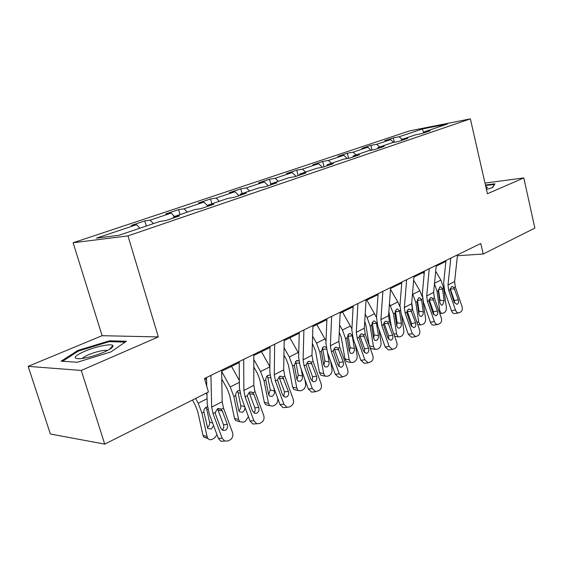 <?xml version="1.0" encoding="UTF-8"?>
<svg xmlns="http://www.w3.org/2000/svg" width="563" height="563" viewBox="0 0 563 563"><rect width="100%" height="100%" fill="white"/><g stroke="black" fill="none" stroke-linecap="round" stroke-linejoin="round"><path stroke-width="0.84" d="M28.15 366.351L81.276 370.447L158.344 336.92L102.107 335.696L28.15 366.351L50.381 434.01L104.718 444.123L208.444 392.024L204.482 378.533L480.767 243.49L483.209 254.019L534.85 228.078L523.808 177.922L484.989 183.088M102.107 335.696L73.134 242.752L409.674 130.862L470.358 118.877L127.977 235.883L73.134 242.752M422.398 128.955L399.083 136.767L393.284 137.886L384.768 140.729L390.574 139.617L376.64 144.283L370.841 145.388L361.925 148.365L367.716 147.274L353.107 152.165L347.322 153.242L337.969 156.366L343.754 155.297L328.412 160.434L322.648 161.49L312.831 164.769L318.588 163.727L302.472 169.125L296.729 170.146L286.412 173.594L292.141 172.588L275.18 178.267L269.48 179.252L258.621 182.876L264.3 181.912L246.432 187.894L240.781 188.837L229.338 192.666L234.961 191.737L216.108 198.056L210.52 198.95L198.443 202.983L203.996 202.11L184.073 208.789L178.57 209.626L165.796 213.891L171.265 213.074L150.173 220.14L144.775 220.914L131.256 225.432L136.612 224.686L96.456 238.135L119.089 235.243L159.843 221.435L165.656 220.619L179.449 215.939L173.594 216.776L194.939 209.542L200.857 208.662L213.849 204.249L207.895 205.157L228.036 198.338L234.032 197.395L246.291 193.229L240.26 194.193L259.283 187.746L265.349 186.754L276.933 182.82L270.845 183.834L288.847 177.732L294.963 176.691L305.927 172.968L299.798 174.023L316.849 168.246L323 167.169L333.395 163.636L327.23 164.727L343.416 159.245L349.595 158.133L359.454 154.783L353.275 155.909L368.659 150.694L374.845 149.554L384.219 146.366L378.033 147.52L392.664 142.566L398.857 141.397L407.781 138.364L401.588 139.54L415.529 134.817L421.715 133.628L430.223 130.743L424.03 131.939L447.318 124.05L422.398 128.955L423.679 132.706M173.249 218.043L173.594 216.776M150.173 220.14L153.417 223.61M171.265 213.074L174.495 216.474M207.529 206.396L207.895 205.157M184.073 208.789L187.296 212.131M203.996 202.11L207.684 205.875M239.866 195.41L240.26 194.193M216.108 198.056L219.31 201.287M234.961 191.737L238.972 195.713M270.43 185.023L270.845 183.834M246.432 187.894L249.613 191.026M264.3 181.912L268.277 185.755M299.361 175.199L299.798 174.023M275.18 178.267L278.34 181.293M292.141 172.588L296.089 176.31M326.779 165.881L327.23 164.727M302.472 169.125L305.603 172.053M318.588 163.727L322.43 167.267M352.811 157.035L353.275 155.909M328.412 160.434L331.523 163.277M343.754 155.297L347.343 158.541M377.555 148.632L378.033 147.52M353.107 152.165L356.189 154.924M367.716 147.274L371.087 150.251M401.102 140.63L401.588 139.54M376.64 144.283L379.687 146.957M390.574 139.617L393.741 142.362M423.538 133.009L424.03 131.939M399.083 136.767L402.102 139.364M81.276 370.447L104.718 444.123M158.344 336.92L127.977 235.883M470.358 118.877L487.417 193.756L523.808 177.922M457.409 255.743L483.209 254.019M204.756 379.476L206.558 378.596M221.66 371.2L239.212 362.6M253.807 355.45L270.057 347.498M284.188 340.58L299.234 333.205M312.929 326.505L326.885 319.664M340.165 313.162L353.121 306.821M366.006 300.508L378.04 294.611M390.567 288.481L401.757 282.999M413.932 277.038L424.34 271.943M436.184 266.137L445.875 261.394M136.612 224.686L139.856 228.205M457.459 255.328L457.543 255.679M393.284 137.886L394.346 142.249M370.841 145.388L372.002 150.075M347.322 153.242L348.603 158.309M322.648 161.49L324.028 166.817M296.729 170.146L298.172 175.6M269.48 179.252L270.775 184.045M240.781 188.837L242.09 193.573M210.52 198.95L211.892 203.799M178.57 209.626L180.005 214.602M144.775 220.914L146.289 226.023M486.432 189.435L492.625 187.599L494.94 183.805L485.433 185.051M77.307 362.241L110.89 351.945L126.365 341.277L109.581 340.791L77.87 350.432L61.121 361.193L77.307 362.241M78.13 351.256L77.87 350.432M111.784 347.871L111.53 347.068M109.855 341.664L109.581 340.791M457.508 254.856L454.63 281.528L455.298 286.87L462.005 306.434C462.695 308.967 462.286 310.797 460.794 311.923L458.662 312.894C457.262 312.873 456.199 311.916 455.46 310.03L448.69 290.325L450.118 289.579L451.519 286.799L452.49 286.644L453.884 287.609L458.331 299.776C458.88 301.81 458.556 303.274 457.353 304.161L456.734 304.351L454.13 302.049L450.118 289.579M445.966 260.5L443.665 283.069L444.693 291.099L451.442 310.713L455.46 310.03M450.808 258.128L448.007 284.955L448.69 290.325M455.003 313.507L454.644 313.563C453.243 313.549 452.18 312.599 451.442 310.713M454.531 302.929L454.32 300.508L450.231 288.622M423.242 272.478L424.15 274.012M434.467 283.829L437.05 291.331L439.787 310.839L441.469 313.556L444.291 312.704C445.84 311.599 446.522 309.798 446.346 307.292L443.665 287.911L442.441 288.538L442.567 289.136L438.486 289.516L439.97 300.17L444.172 300.719L442.567 289.136M435.685 271.289L440.878 280.064L443.665 287.911M444.172 300.719L442.518 305.047L441.343 305.16L439.963 302.957L438.281 290.691L439.809 286.954L440.54 286.771L442.441 288.538M439.851 302.19L439.97 300.17M486.2 188.387L487.481 187.317L485.82 186.74M485.552 185.544L494.384 184.397L492.379 187.676M103.909 352.185C110.651 349.201 113.656 346.998 112.931 345.576C111.594 343.296 95.703 346.534 84.647 351.284C73.781 356.28 72.282 358.765 80.157 358.73C87.307 357.92 95.224 355.739 103.909 352.185M107.575 350.475L106.949 350.327C102.522 350.151 96.421 351.608 88.637 354.683C85.245 356.147 83.141 357.406 82.332 358.476M62.563 361.291L78.531 350.995L109.278 341.642L125.141 342.128M436.276 265.236L433.637 292.38L434.355 297.827L441.258 317.828C441.962 320.424 441.533 322.303 439.963 323.472L437.662 324.499C436.234 324.45 435.143 323.486 434.404 321.593L427.43 301.451L428.929 300.663L430.399 297.799L431.49 297.644L432.87 298.608L437.458 311.043C438.021 313.119 437.669 314.626 436.409 315.547L435.713 315.752L433.053 313.415L428.929 300.663M424.425 271.028L422.327 294.006L423.432 302.197L430.385 322.247L434.404 321.593M429.252 268.671L426.698 295.969L427.43 301.451M434.094 325.062L433.637 325.14C432.208 325.09 431.124 324.126 430.385 322.247M433.587 314.499L433.447 311.74L429.14 299.382M414.009 276.116L411.637 303.753L412.405 309.312L419.526 329.763C420.244 332.423 419.78 334.359 418.14 335.576L415.642 336.66L412.334 333.711L405.149 313.112L406.725 312.289L408.274 309.333L409.498 309.178L410.856 310.129L415.585 322.838C416.163 324.971 415.79 326.519 414.467 327.483L413.671 327.708L410.969 325.33L406.725 312.289M401.827 282.07L399.969 305.463L401.159 313.816L408.316 334.323L412.334 333.711M406.641 279.72L404.361 307.518L405.149 313.112M412.186 337.174L411.616 337.258L408.316 334.323M411.637 326.589L411.574 323.5L407.077 310.734M411.715 302.838L412.883 310.67M412.51 293.612L415.783 302.345L418.71 322.233L420.385 324.95L423.432 324.077C425.051 322.93 425.762 321.079 425.572 318.524L423.003 300.804M413.657 280.226L419.843 290.74L422.299 296.722M423.277 311.839C423.432 313.894 422.855 315.371 421.553 316.286L420.244 316.385L418.865 314.182L417.077 301.677L418.668 297.827L419.498 297.637L421.427 299.417L421.56 300.023L417.472 300.368L419.062 311.233L423.277 311.839L421.56 300.023M418.809 313.753L419.062 311.233M417.472 300.368L417.324 299.706M388.871 311.445L391.454 327.237M389.441 303.753L393.502 313.88L396.634 334.169L398.287 336.871L400.159 336.773L401.595 335.991C403.291 334.795 404.037 332.888 403.826 330.284L401.447 314.64M390.497 289.396L397.809 301.923L399.92 306.61M401.391 323.479C401.567 325.576 400.969 327.096 399.603 328.046L398.14 328.13L396.774 325.935L394.853 313.176L396.528 309.221L397.471 309.017L399.42 310.818L399.554 311.43L395.472 311.733L397.175 322.81L401.391 323.479L399.554 311.43M395.092 336.322L394.635 336.315M396.753 325.78L397.175 322.81M395.472 311.733L395.233 310.825M390.631 287.545L388.561 315.688L389.385 321.36L396.725 342.283C397.464 345.006 396.971 346.998 395.24 348.272L392.517 349.419L389.181 346.428L381.77 325.344L383.424 324.478L385.05 321.431L386.45 321.283L387.759 322.212L392.636 335.217C393.227 337.399 392.833 338.996 391.44 340.003L390.532 340.242L387.794 337.835L383.424 324.478M378.104 293.668L376.506 317.483L377.787 326.012L385.169 346.998L389.181 346.428M382.896 291.324L380.919 319.636L381.77 325.344M389.216 349.876L388.505 349.975L385.169 346.998M388.59 339.25L388.632 335.837L383.994 322.775M366.063 299.551L364.317 328.215L365.211 334.007L372.783 355.429C373.543 358.223 373.016 360.278 371.2 361.608L368.202 362.818L364.852 359.785L357.202 338.194L358.941 337.286L360.658 334.133L362.255 334.007L363.501 334.901L368.54 348.216C369.152 350.453 368.723 352.1 367.259 353.149L366.203 353.409L363.445 350.967L358.941 337.286M353.17 305.857L351.854 330.115L353.233 338.82L360.855 360.313L364.852 359.785M357.92 303.534L356.288 332.367L357.202 338.194M365.105 363.212L364.198 363.325L360.855 360.313M364.381 352.522L364.55 348.793L359.764 335.421M340.207 312.191L338.827 341.389L339.792 347.308L347.61 369.258C348.391 372.115 347.828 374.24 345.914 375.627L342.6 376.9L339.271 373.839L331.368 351.72L333.19 350.763L335.006 347.498L336.836 347.406L337.99 348.251L343.205 361.889C343.831 364.184 343.374 365.88 341.832 366.977L340.594 367.252L337.842 364.782L333.19 350.763M326.92 318.686L325.928 343.395L327.42 352.297L335.295 374.311L339.271 373.839M331.635 316.385L330.375 345.759L331.368 351.72M339.778 377.224L338.616 377.358L335.295 374.311M338.905 366.464L339.229 362.41L334.288 348.715M364.733 321.382L365.901 325.273L369.145 345.14M365.169 314.238L367.069 317.525L370.137 325.977L373.494 346.681L375.106 349.356L377.203 349.292L378.709 348.469C380.489 347.223 381.264 345.267 381.031 342.607L378.878 329.116M366.858 300.093L376.506 317.426M378.456 335.682C378.646 337.828 378.019 339.39 376.591 340.383L374.944 340.439L373.614 338.257L371.559 325.238L373.311 321.163L374.388 320.952L376.344 322.761L376.492 323.387L372.41 323.648L374.233 334.95L378.456 335.682L376.492 323.387M372.101 348.793L370.137 347.948M373.628 338.328L374.233 334.95M372.41 323.648L372.073 322.536M339.264 332.149L341.368 337.906L344.978 358.955L349.201 359.813L350.756 362.445L353.114 362.431L354.697 361.566C356.562 360.264 357.364 358.258 357.118 355.534L355.281 344.591M339.602 325.069L342.445 330.024L345.598 338.68L349.201 359.813M342.473 312.036L351.924 328.869M354.387 348.49C354.591 350.679 353.937 352.29 352.438 353.325L350.587 353.339L349.299 351.199L347.097 337.906L348.94 333.704L350.172 333.486L352.121 335.302L352.276 335.942L348.208 336.146L350.165 347.688L354.387 348.49L352.276 335.942M347.976 361.875L346.541 361.58L344.978 358.955M349.349 351.439L350.165 347.688M348.208 336.146L347.772 334.872M312.374 343.451L315.59 351.178L319.46 372.678L323.669 373.614L325.147 376.175L327.8 376.232L329.461 375.331C331.424 373.966 332.269 371.897 331.994 369.117L330.594 361.179M312.613 336.231L316.554 343.163L319.812 352.03L323.669 373.614M316.842 324.584L326.033 340.875M323.838 365.176L324.879 361.059L329.095 361.946C329.32 364.184 328.637 365.844 327.061 366.921L324.971 366.886L323.753 364.796L321.382 351.213L323.317 346.878L324.76 346.667L326.195 347.589M329.095 361.946L327.37 352.156M322.641 375.612L320.931 375.225L319.46 372.678M326.498 349.144L322.782 349.278L324.879 361.059M322.782 349.278L322.247 347.857M312.958 325.513L311.986 355.267L313.028 361.312L321.114 383.804C321.916 386.739 321.311 388.934 319.291 390.391L315.583 391.721L312.324 388.639L304.147 365.957L306.075 364.951L307.996 361.573L310.107 361.53L311.128 362.305L316.526 376.281C317.173 378.632 316.68 380.384 315.055 381.538L313.584 381.827L310.875 379.328L306.075 364.951M299.263 332.205L298.622 357.385L300.234 366.485L308.369 389.047L312.324 388.639M303.914 329.932L303.084 359.87L304.147 365.957M313.134 391.968L311.628 392.115L308.369 389.047M312.078 381.123L312.578 376.746L307.468 362.706M283.942 355.063L286.215 359.117L288.453 365.148L292.605 387.105L296.807 388.139L298.172 390.595L301.177 390.757L302.922 389.8C304.984 388.379 305.864 386.246 305.568 383.403L304.766 379.047M284.062 347.709L289.298 356.991L292.661 366.084L296.807 388.139M289.882 337.786L298.721 353.473M296.99 379.596L298.284 375.134L302.493 376.105C302.732 378.392 302.021 380.102 300.361 381.228L297.996 381.116L296.863 379.096L294.315 365.225L296.356 360.749L298.833 360.911M302.493 376.105L301.212 369.201M296.004 390.06L293.97 389.554L292.605 387.105M299.22 363.029L296.039 363.093L298.284 375.134M296.039 363.093L295.406 361.566M284.202 339.566L283.689 369.898L284.815 376.077L293.182 399.146C294.006 402.158 293.358 404.431 291.226 405.958L289.375 406.986L287.031 407.323L283.907 404.241L275.441 380.982L277.475 379.919L279.508 376.415L281.964 376.457L282.809 377.126L288.397 391.454C289.065 393.868 288.538 395.683 286.82 396.894L285.054 397.175L282.443 394.67L277.475 379.919M270.064 346.477L269.825 372.143L271.563 381.44L279.987 404.586L283.907 404.241M274.645 344.239L274.287 374.754L275.441 380.982M285.082 407.485L283.112 407.654L279.987 404.586M283.773 396.57L284.491 391.855L279.199 377.456M253.807 366.963L257.551 373.677L259.86 379.863L264.329 402.306L268.509 403.439L269.726 405.754L273.125 406.05L274.969 405.05C277.144 403.558 278.066 401.356 277.742 398.449L277.728 398.372M253.807 359.454L260.57 371.573L264.054 380.898L268.509 403.439M261.485 351.699L269.881 366.696M268.692 394.762L270.275 389.948L274.47 391.018C274.73 393.354 273.984 395.12 272.239 396.303L269.557 396.078L268.53 394.177L265.799 379.99C265.75 377.864 266.468 376.323 267.946 375.366L269.944 375.197L268.326 375.211M274.47 391.018L273.794 387.576M267.967 405.276L265.546 404.614L264.329 402.306M270.444 377.639L267.861 377.646L270.275 389.948M267.861 377.646L267.193 376.091M253.807 354.423L253.807 385.345L255.018 391.665L263.688 415.346C264.547 418.436 263.843 420.786 261.591 422.391L259.634 423.482L256.791 423.763L253.885 420.73L245.116 396.852L247.27 395.726L249.423 392.087L252.287 392.256L253.92 394.424L258.706 407.471C259.388 409.955 258.825 411.835 257.01 413.108L254.856 413.355L252.407 410.87L247.27 395.726M239.205 361.559L239.409 387.724L241.288 397.239L250.021 420.99L253.885 420.73M243.702 359.363L243.87 390.483L245.116 396.852M255.525 423.848L252.921 424.016L250.021 420.99M253.871 412.869C255.123 411.476 255.447 409.787 254.835 407.809L249.353 393.03M221.801 379.075L227.304 389.047L229.69 395.395L234.497 418.344L238.642 419.583L239.697 421.701L243.54 422.187L245.489 421.124L248.417 416.634M221.66 371.418L230.246 386.964L233.849 396.528L238.642 419.583M231.52 366.372L239.352 380.504M244.982 407.288C245.032 409.498 244.222 411.138 242.562 412.207L239.521 411.827L238.642 410.082L235.693 395.578C235.644 393.396 236.404 391.799 237.966 390.792L239.514 390.476M238.409 421.314L235.545 420.455L234.497 418.344M238.832 410.737C240.394 409.414 241.034 407.689 240.746 405.571L244.771 406.711M240.049 393.03L238.149 392.995L240.746 405.571M238.149 392.995L237.438 391.412M221.639 370.144L222.202 401.679L223.518 408.147L232.512 432.468C233.392 435.649 232.639 438.084 230.253 439.773L228.184 440.92L220.879 441.237L218.331 438.345L222.139 438.162L224.693 441.068L220.879 441.237M206.53 377.534L206.762 386.309M206.938 392.777L207.24 404.213L209.267 413.946L218.331 438.345M210.921 375.387L211.681 407.119L213.039 413.636L222.139 438.162M222.23 430.09C223.722 428.654 224.144 426.845 223.49 424.664L217.804 409.491M221.28 409.322L222.343 411.011L227.304 424.411C228.008 426.965 227.403 428.915 225.474 430.252L222.814 430.406L220.64 428.007L215.636 414.53L215.312 412.447L217.599 408.668L221.28 409.322L223.518 408.147M192.469 400.047L195.333 405.29L197.81 411.806L202.976 435.283L207.093 436.642L207.937 438.493C209.119 439.83 210.569 440.076 212.286 439.231L214.341 438.113L217.036 434.868M195.593 398.477L198.197 403.228L201.927 413.059L207.093 436.642M206.086 393.206L206.987 394.86M213.623 425.67L211.216 429.006L207.768 428.422L203.876 412.046C203.82 409.808 204.622 408.154 206.283 407.091L207.437 406.753M207.663 438.105L203.827 437.127L202.976 435.283M207.268 427.591C209.105 426.247 209.865 424.411 209.549 422.074L212.645 423.045M207.881 409.259L206.755 409.21L209.549 422.074M206.755 409.21L205.995 407.591M453.884 287.609L455.298 286.87M448.007 284.955L454.63 281.528M454.32 300.508L458.331 299.776M454.63 289.002L450.33 288.882M438.795 310.699L439.787 310.839M440.878 280.064L434.523 283.288M438.281 290.691L437.05 291.331M432.87 298.608L434.355 297.827M426.698 295.969L433.637 292.38M433.447 311.74L437.458 311.043M433.651 300.023L429.33 299.854M410.856 310.129L412.405 309.312M404.361 307.518L411.637 303.753M411.574 323.5L415.585 322.838M411.659 311.571L407.338 311.346M416.803 321.945L418.71 322.233M422.56 298.833L421.427 299.417M419.843 290.74L412.89 294.266M417.077 301.677L415.783 302.345M393.706 333.676L396.634 334.169M400.244 310.389L399.42 310.818M397.809 301.923L390.525 305.618M394.853 313.176L393.502 313.88M387.759 322.212L389.385 321.36M380.919 319.636L388.561 315.688M388.632 335.837L392.636 335.217M388.59 323.69L384.269 323.408M363.501 334.901L365.211 334.007M356.288 332.367L364.317 328.215M364.55 348.793L368.54 348.216M364.367 336.414L360.046 336.062M337.99 348.251L339.792 347.308M330.375 345.759L338.827 341.389M339.229 362.41L343.205 361.889M338.891 349.792L334.577 349.377M369.427 345.928L373.494 346.681M376.837 322.508L376.344 322.761M374.712 313.647L367.069 317.525M371.559 325.238L370.137 325.977M350.467 325.949L342.445 330.024M347.097 337.906L345.598 338.68M324.992 338.877L316.554 343.163M321.382 351.213L319.812 352.03M311.128 362.305L313.028 361.312M303.084 359.87L311.986 355.267M312.578 376.746L316.526 376.281M312.064 363.881L307.771 363.388M298.186 352.48L289.298 356.991M294.315 365.225L292.661 366.084M282.809 377.126L284.815 376.077M274.287 374.754L283.689 369.898M284.491 391.855L288.397 391.454M283.787 378.737L279.508 378.153M269.874 366.851L260.57 371.573M265.799 379.99L264.054 380.898M252.9 392.777L255.018 391.665M243.87 390.483L253.807 385.345M254.835 407.809L258.706 407.471M253.92 394.424L249.676 393.741M239.366 382.333L230.246 386.964M235.693 395.578L233.849 396.528M213.039 413.636L215.312 412.447M211.681 407.119L222.202 401.679M223.49 424.664L227.304 424.411M222.343 411.011L218.141 410.223M207.093 398.717L198.197 403.228M203.876 412.046L201.927 413.059M452.49 286.644L452.033 286.63M454.644 313.563L458.662 312.894M441.469 313.556L439.696 313.302M486.474 188.232L487.481 187.317M109.123 349.644L112.931 345.576M107.076 350.728L106.949 350.327M431.49 297.644L430.934 297.623M433.637 325.14L437.662 324.499M409.498 309.178L408.829 309.143M411.616 337.258L415.642 336.66M419.498 297.637L419.104 297.672M420.385 324.95L417.704 324.534M397.471 309.017L396.978 309.052M398.287 336.871L394.607 336.238M386.45 321.283L385.627 321.234M388.505 349.975L392.517 349.419M362.255 334.007L361.249 333.929M364.198 363.325L368.202 362.818M336.836 347.406L335.597 347.287M338.616 377.358L342.6 376.9M374.388 320.952L373.769 320.994M375.106 349.356L370.89 348.567M350.172 333.486L349.398 333.528M350.756 362.445L346.541 361.58M324.76 346.667L323.774 346.702M325.147 376.175L320.931 375.225M310.107 361.53L308.573 361.355M311.628 392.115L315.583 391.721M298.045 360.545L296.785 360.58M298.172 390.595L293.97 389.554M281.964 376.457L280.057 376.197M283.112 407.654L287.031 407.323M269.726 405.754L265.546 404.614M252.287 392.256L249.916 391.883M252.921 424.016L256.791 423.763M239.627 390.68L238.248 390.666M239.697 421.701L235.545 420.455M220.949 409.034L218.008 408.485M207.487 407.07L206.41 407.028M207.937 438.493L203.827 437.127"/></g></svg>
